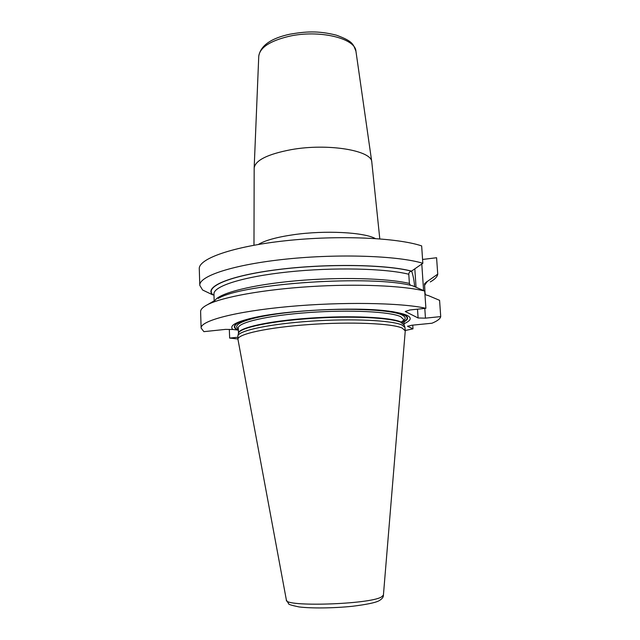 <?xml version="1.0" encoding="UTF-8"?>
<svg xmlns="http://www.w3.org/2000/svg" width="640" height="640" viewBox="0 0 640 640"><rect width="100%" height="100%" fill="white"/><g stroke="black" fill="none" stroke-linecap="round" stroke-linejoin="round"><path stroke-width="0.96" d="M424.52 285.384L427.216 281.528L437.736 274.144L436.584 257.736L422.576 259.456M411.712 271.16C386.424 264.392 326.296 263.4 277.76 269.576C229.072 275.696 203.792 286.896 212.68 294.832L202.584 289.992L199.792 285.36L199.28 268.84C198.376 258.808 232.584 246.472 285.328 240.768C337.984 235.016 397.192 237.648 421.656 245.904L422.832 263.288L411.424 271.192C409.704 271.592 408.824 272.616 408.792 274.256L409.392 283.432C387.248 278.192 339.624 276.88 295.864 280.816C252.048 284.736 219.872 293.032 215.072 300.304M212.68 294.832L213.984 294.92M215.184 300.24L207.72 304.568C222.272 297.08 263 289.568 310.12 286.6C357.224 283.616 403.552 285.68 424.72 291.048L425.896 308.296C401.376 302.704 341.592 301.68 288.32 306.6C234.96 311.488 200.288 320.88 201.12 328.08L203.896 331.656L225.504 329.384L232.896 329.496C228.68 325.648 236.224 321.576 255.536 317.304C287.728 310.224 352.784 306.928 385.528 310.72C410.224 313.84 416.392 318.176 404.032 323.728M405.232 330.496L412.992 328.856L407.56 326.28L411.832 325.232L431.984 323.224C437.328 321.016 440.24 318.808 440.72 316.592L439.576 300.328L427.888 295.392C426.232 295.392 425.28 294.624 425.04 293.104L424.504 283.76L426.944 281.56L424.504 285.176M437.736 274.144C437.344 276.768 434.848 279.368 430.248 281.944M207.72 304.568C202.888 307.048 200.52 309.424 200.608 311.704L201.12 328.08M199.792 285.36C198.904 276.104 233.248 264.584 286.16 259.104C338.984 253.584 398.36 255.768 422.832 263.288M412.992 328.856L412.752 325.144M229.336 329.44L229.648 338.072L237.936 338.968M421.792 264.032L423.584 290.552M424.8 308.416L425.456 318.152L440.72 316.592M414.832 268.96L416.048 287.28M417.504 309.176L418.096 317.984L425.456 318.152M418.096 317.984L405.272 311.496L409.776 309.992L425.896 308.296M414.672 286.68C414.152 280.688 413.152 275.512 411.664 271.168M229.648 338.072L237.872 337.24M424.72 291.048L412.68 285.824C372.736 274.64 242.128 283.384 218.216 298.48M410.384 285.312L409.392 283.432M232.896 329.496L238.368 330.104M237.952 339.336L237.896 335.832C238.848 330.544 270.072 323.88 311.184 321.152C352.256 318.376 392.272 320.352 402.048 325.04L404.952 327.368L405.256 330.856L402.24 328.096C392.336 323.432 351.04 321.584 309.376 324.528C267.664 327.416 237.2 334.176 237.952 339.336L286.376 600.032C283.896 607.104 369.08 604.504 381.392 597.008L383.416 595.12C383.584 596.992 382.192 598.832 379.232 600.648M383.416 595.12L405.256 330.856M375.336 238.536C363.88 232.24 325.048 230.184 293.912 234.656C276.888 237.112 265.048 240.376 258.376 244.456M258.752 56.192C260.584 45.624 270.952 38.296 289.848 34.208C305.184 31.584 317.72 30.448 336.392 35.176C353.6 41.44 353.184 44.528 355.944 51.264C355.44 38.264 319.104 29.472 289.24 36.264C270.056 40.864 259.896 47.512 258.752 56.192L254.168 167.952C255.4 160.232 267.736 154.136 291.168 149.656C327.8 143.024 371.92 150.456 371.792 161.992L371.808 162.064M408.792 274.256C385.424 268.352 333.392 267.112 288.088 271.944C242.688 276.736 213.256 286.296 213.952 294.016L214.176 300.824M212.936 294.8C204.12 286.88 229.36 275.728 277.872 269.624C326.248 263.472 386.168 264.456 411.424 271.192M407.76 326.472L407.728 326.072M403.92 321.96C411.448 317.744 407.304 314.232 391.504 311.448M249.664 318.632C234.952 322.768 230.84 326.512 237.328 329.872M401.36 322.976C412.184 318.088 407.848 314.112 388.328 311.032M252.784 317.896C235.392 322.4 230.576 326.464 238.344 330.096M403.832 320.536C406.096 318.584 405.536 316.752 402.16 315.048C391.608 309.448 344.176 307.416 300.056 311.336C255.856 315.192 229.688 323.44 238.32 328.92M403.776 319.712L400.76 316.728C390.904 311.688 350.048 309.544 308.872 312.52C267.648 315.448 237.536 322.56 238.288 328.096L238.488 333.304C237.832 327.968 268.016 321.056 309.248 318.168C350.432 315.232 391.256 317.232 401.104 322.064L404.112 324.912L403.776 319.712C404.216 319.864 403.328 320.664 401.104 322.112M404.12 324.952L401.184 322.456C391.464 317.712 351.808 315.688 311.136 318.448C270.424 321.168 239.48 327.856 238.512 333.192L237.896 335.832M379.792 238.856L371.792 162L355.944 51.264M254.168 167.952L253.984 245.232M404.952 327.368L404.112 324.912M378.688 600.928C374.936 602.792 366.112 604.584 352.216 606.304C333.264 608.248 310.976 608.448 299 606.92C291.608 605.392 288.152 604.32 288.64 603.72L286.376 600.032"/></g></svg>
